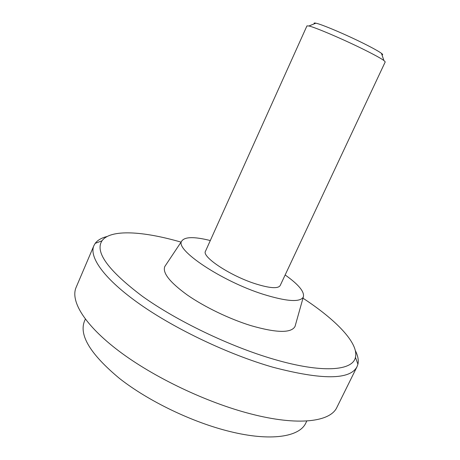 <?xml version="1.0" encoding="UTF-8"?>
<svg xmlns="http://www.w3.org/2000/svg" width="460" height="460" viewBox="0 0 460 460"><rect width="100%" height="100%" fill="white"/><g stroke="black" fill="none" stroke-linecap="round" stroke-linejoin="round"><path stroke-width="0.69" d="M306.803 420.986L305.814 423.01C299.644 436.816 271.015 441.709 229.862 431.503C192.343 422.343 148.258 401.091 119.445 378.407C90.551 354.344 78.89 335.271 84.45 321.195L85.341 319.131M355.356 350.647C357.932 355.747 358.788 360.266 357.92 364.211L357.023 366.7C350.152 379.937 322.121 380.109 272.93 367.229C228.965 354.625 175.45 329.233 139.851 304.192C104.178 279.099 88.837 257.117 93.88 245.669L95.185 243.369C97.618 240.143 101.602 237.849 107.151 236.486M357.023 366.7L336.898 407.359C330.452 421.803 298.488 426.311 250.7 413.873C206.632 402.563 153.755 377.327 119.111 351.198C84.398 325.019 70.19 300.915 76.107 287.402L93.88 245.669M302.985 298.207C335.823 319.683 358.915 343.206 355.436 357.345C352.797 370.772 322.391 373.566 273.539 359.174C229.868 346.455 176.611 320.85 142.312 296.246C108.088 270.405 94.656 251.919 102.016 240.787C110.486 228.942 143.37 231.167 181.05 242.127M285.154 274.965C298.712 284.602 304.767 291.968 303.307 297.056C300.064 302.473 286.655 301.536 263.085 294.25C221.363 281.071 174.754 249.613 181.711 241.132C184.627 236.71 194.155 236.515 210.306 240.54M295.435 325.007L295.038 326.428C291.301 333.247 276.655 332.994 251.097 325.68C229.597 319.067 204.418 306.935 187.249 294.958C169.803 282.29 162.322 272.814 164.795 266.524L165.617 265.293M363.705 49.456C343.108 39.226 315.14 27.295 308.884 25.99L306.941 25.904L205.493 251.223C201.48 256.628 229.804 275.575 255.012 283.659C269.617 288.265 278.001 288.897 280.169 285.568L385.227 61.91L383.899 60.49C380.776 58.27 374.049 54.596 363.705 49.456M381.972 54.843C383.042 54.912 382.869 54.407 381.461 53.343C378.701 51.313 372.818 48.047 363.814 43.539C345.909 34.575 321.569 24.271 315.899 23.184C314.174 22.81 313.68 23.006 314.427 23.776M102.016 240.787L95.185 243.369M181.711 241.132L164.795 266.524M315.899 23.184L308.884 25.99M381.461 53.343L383.899 60.49M303.307 297.056L295.038 326.428M355.436 357.345L357.92 364.211"/></g></svg>
